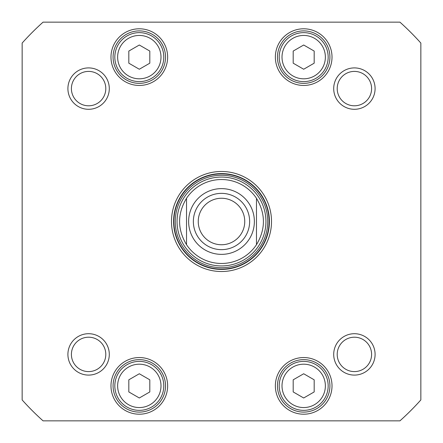 <?xml version="1.0" encoding="UTF-8"?>
<svg xmlns="http://www.w3.org/2000/svg" width="443" height="443" viewBox="0 0 443 443"><rect width="100%" height="100%" fill="white"/><g stroke="black" fill="none" stroke-linecap="round" stroke-linejoin="round"><path stroke-width="0.66" d="M256.475 198.303C265.722 213.77 265.722 229.23 256.475 244.697L256.475 198.303L256.475 244.697A41.969 41.969 0 0 1 186.525 244.697C177.278 229.23 177.278 213.77 186.525 198.303L186.525 244.697L186.525 198.303A41.969 41.969 0 0 1 256.475 198.303A41.969 41.969 0 0 0 186.525 198.303A41.969 41.969 0 0 1 256.475 198.303M221.5 244.746A23.246 23.246 0 0 1 201.366 209.877A23.246 23.246 0 0 1 241.634 209.877A23.246 23.246 0 0 1 221.5 244.746M221.5 249.642A28.142 28.142 0 0 0 245.871 207.429A28.142 28.142 0 0 0 197.129 207.429A28.142 28.142 0 0 0 221.5 249.642M314.181 51.067L314.181 63.183L303.688 69.241L293.194 63.183L293.194 51.067L303.688 45.009L314.181 51.067M314.181 379.817L314.181 391.933L303.688 397.991L293.194 391.933L293.194 379.817L303.688 373.759L314.181 379.817M149.806 379.817L149.806 391.933L139.312 397.991L128.819 391.933L128.819 379.817L139.312 373.759L149.806 379.817M149.806 51.067L149.806 63.183L139.312 69.241L128.819 63.183L128.819 51.067L139.312 45.009L149.806 51.067M420.85 399.94A267.55 267.55 0 0 1 399.94 420.85L43.06 420.85A267.55 267.55 0 0 1 22.15 399.94L22.15 43.06A267.55 267.55 0 0 1 43.06 22.15L399.94 22.15A267.55 267.55 0 0 1 420.85 43.06L420.85 399.94M67.906 354.4A20.694 20.694 0 0 0 98.95 372.319A20.694 20.694 0 0 0 98.95 336.481A20.694 20.694 0 0 0 67.906 354.4M333.706 88.6A20.694 20.694 0 0 0 364.75 106.519A20.694 20.694 0 0 0 364.75 70.681A20.694 20.694 0 0 0 333.706 88.6M275.358 385.875A28.33 28.33 0 0 0 317.852 410.412A28.33 28.33 0 0 0 317.852 361.344A28.33 28.33 0 0 0 275.358 385.875M275.358 57.125A28.33 28.33 0 0 0 317.852 81.656A28.33 28.33 0 0 0 317.852 32.588A28.33 28.33 0 0 0 275.358 57.125M271.515 221.5A50.015 50.015 0 0 0 196.493 178.186A50.015 50.015 0 0 0 196.493 264.814A50.015 50.015 0 0 0 271.515 221.5M110.983 57.125A28.33 28.33 0 0 0 153.477 81.656A28.33 28.33 0 0 0 153.477 32.588A28.33 28.33 0 0 0 110.983 57.125M110.983 385.875A28.33 28.33 0 0 0 153.477 410.412A28.33 28.33 0 0 0 153.477 361.344A28.33 28.33 0 0 0 110.983 385.875M67.906 88.6A20.694 20.694 0 0 0 98.95 106.519A20.694 20.694 0 0 0 98.95 70.681A20.694 20.694 0 0 0 67.906 88.6M333.706 354.4A20.694 20.694 0 0 0 364.75 372.319A20.694 20.694 0 0 0 364.75 336.481A20.694 20.694 0 0 0 333.706 354.4M328.169 385.875A24.481 24.481 0 0 0 291.45 364.672A24.481 24.481 0 0 0 291.45 407.078A24.481 24.481 0 0 0 328.169 385.875M328.169 57.125A24.481 24.481 0 0 0 291.45 35.922A24.481 24.481 0 0 0 291.45 78.328A24.481 24.481 0 0 0 328.169 57.125M163.794 57.125A24.481 24.481 0 0 0 127.069 35.922A24.481 24.481 0 0 0 127.069 78.328A24.481 24.481 0 0 0 163.794 57.125M163.794 385.875A24.481 24.481 0 0 0 127.069 364.672A24.481 24.481 0 0 0 127.069 407.078A24.481 24.481 0 0 0 163.794 385.875M71.406 88.6A17.194 17.194 0 0 1 97.2 73.71A17.194 17.194 0 0 1 97.2 103.49A17.194 17.194 0 0 1 71.406 88.6M337.206 88.6A17.194 17.194 0 0 1 363 73.71A17.194 17.194 0 0 1 363 103.49A17.194 17.194 0 0 1 337.206 88.6M337.206 354.4A17.194 17.194 0 0 1 363 339.51A17.194 17.194 0 0 1 363 369.29A17.194 17.194 0 0 1 337.206 354.4M71.406 354.4A17.194 17.194 0 0 1 97.2 339.51A17.194 17.194 0 0 1 97.2 369.29A17.194 17.194 0 0 1 71.406 354.4M277.456 385.875A26.231 26.231 0 0 1 316.806 363.16A26.231 26.231 0 0 1 316.806 408.59A26.231 26.231 0 0 1 277.456 385.875M113.081 385.875A26.231 26.231 0 0 1 152.425 363.16A26.231 26.231 0 0 1 152.425 408.59A26.231 26.231 0 0 1 113.081 385.875M277.456 57.125A26.231 26.231 0 0 1 316.806 34.41A26.231 26.231 0 0 1 316.806 79.84A26.231 26.231 0 0 1 277.456 57.125M113.081 57.125A26.231 26.231 0 0 1 152.425 34.41A26.231 26.231 0 0 1 152.425 79.84A26.231 26.231 0 0 1 113.081 57.125M269.416 221.5A47.916 47.916 0 0 1 197.545 262.992A47.916 47.916 0 0 1 197.545 180.008A47.916 47.916 0 0 1 269.416 221.5M177.062 221.5A44.438 44.438 0 0 0 243.716 259.986A44.438 44.438 0 0 0 243.716 183.014A44.438 44.438 0 0 0 177.062 221.5M186.525 244.697A41.969 41.969 0 0 0 256.475 244.697A41.969 41.969 0 0 1 186.525 244.697M221.5 188.624A32.876 32.876 0 0 1 249.968 237.935A32.876 32.876 0 0 1 193.032 237.935A32.876 32.876 0 0 1 221.5 188.624M325.372 57.125A21.685 21.685 0 0 1 292.845 75.903A21.685 21.685 0 0 1 292.845 38.347A21.685 21.685 0 0 1 325.372 57.125M325.372 385.875A21.685 21.685 0 0 1 292.845 404.653A21.685 21.685 0 0 1 292.845 367.097A21.685 21.685 0 0 1 325.372 385.875M160.997 385.875A21.685 21.685 0 0 1 128.47 404.653A21.685 21.685 0 0 1 128.47 367.097A21.685 21.685 0 0 1 160.997 385.875M160.997 57.125A21.685 21.685 0 0 1 128.47 75.903A21.685 21.685 0 0 1 128.47 38.347A21.685 21.685 0 0 1 160.997 57.125M173.894 221.5A47.606 47.606 0 0 0 245.3 262.727A47.606 47.606 0 0 0 245.3 180.273A47.606 47.606 0 0 0 173.894 221.5M175.273 221.5A46.227 46.227 0 0 0 244.614 261.536A46.227 46.227 0 0 0 244.614 181.464A46.227 46.227 0 0 0 175.273 221.5"/></g></svg>
